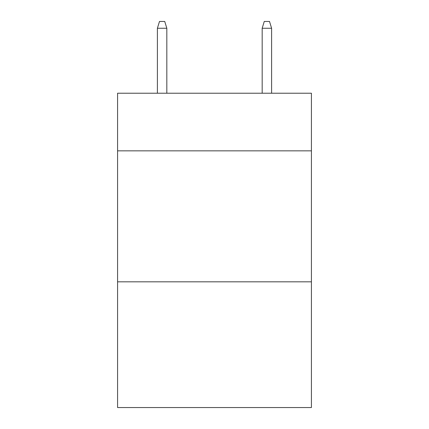 <?xml version="1.0" encoding="UTF-8"?>
<svg xmlns="http://www.w3.org/2000/svg" width="429" height="429" viewBox="0 0 429 429"><rect width="100%" height="100%" fill="white"/><g stroke="black" fill="none" stroke-linecap="round" stroke-linejoin="round"><path stroke-width="0.64" d="M311.416 150.847L311.416 93.222L117.584 93.222L117.584 150.847L311.416 150.847L311.416 407.55L117.584 407.55L117.584 150.847M311.416 281.821L117.584 281.821M166.827 93.222L166.827 28.26L157.395 28.26L157.395 93.222M157.395 28.26L159.491 21.45L164.731 21.45L166.827 28.26M262.173 28.26L264.269 21.45L269.509 21.45L271.605 28.26L262.173 28.26L262.173 93.222M271.605 28.26L271.605 93.222"/></g></svg>
